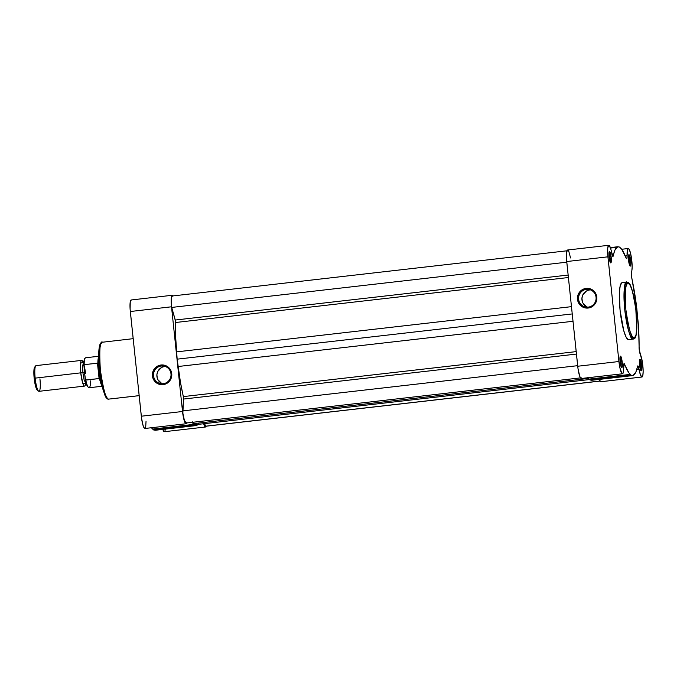 <?xml version="1.0" encoding="UTF-8"?>
<svg xmlns="http://www.w3.org/2000/svg" width="677" height="677" viewBox="0 0 677 677"><rect width="100%" height="100%" fill="white"/><g stroke="black" fill="none" stroke-linecap="round" stroke-linejoin="round"><path stroke-width="1.02" d="M588.262 307.113A8.928 8.767 -80.6 0 0 596.056 297.245A8.928 8.767 -80.6 0 0 586.4 289.375L586.121 288.394A9.884 9.706 99.4 0 1 596.809 297.11A9.884 9.706 99.4 0 1 588.186 308.035L588.262 307.113A8.928 8.767 99.4 0 1 578.564 298.024A8.928 8.767 99.4 0 1 588.787 289.434A8.928 8.767 99.4 0 1 588.262 307.113L588.186 308.035L586.282 308.06L581.052 305.936L577.879 301.214L577.481 297.381L579.597 292.058L584.259 288.8L589.895 288.724L594.609 291.838L596.809 297.11L595.76 302.754L593.382 305.767L588.186 308.035A9.884 9.706 99.4 0 1 577.489 299.319A9.884 9.706 99.4 0 1 586.121 288.394L586.4 289.375L589.76 289.934L586.4 289.375A8.928 8.767 -80.6 0 0 578.607 299.242A8.928 8.767 -80.6 0 0 588.262 307.113M609.528 251.48L608.953 253.029L609.072 257.015L610.73 262.904A5.746 1.032 -96.5 0 1 610.586 262.828A5.746 1.032 -96.5 0 1 609.097 257.311A5.746 1.032 -96.5 0 1 609.3 251.599A5.746 1.032 -96.5 0 1 609.528 251.48A5.746 1.032 -96.5 0 1 611.196 257.37A5.746 1.032 -96.5 0 1 610.73 262.904L611.306 261.356L611.196 257.37L609.528 251.48M620.538 356.178L619.963 357.727L620.073 361.713L621.74 367.603A5.746 1.032 -96.5 0 1 621.588 367.526A5.746 1.032 -96.5 0 1 620.107 362.009A5.746 1.032 -96.5 0 1 620.301 356.297A5.746 1.032 -96.5 0 1 620.538 356.178A5.746 1.032 -96.5 0 1 622.197 362.068A5.746 1.032 -96.5 0 1 621.74 367.603L622.307 366.054L622.197 362.068L620.538 356.178M640.01 359.411L639.435 360.959L639.545 364.945L641.212 370.835A5.746 1.032 -96.5 0 1 641.06 370.759A5.746 1.032 -96.5 0 1 639.579 365.241A5.746 1.032 -96.5 0 1 639.773 359.529A5.746 1.032 -96.5 0 1 640.01 359.411A5.746 1.032 -96.5 0 1 641.669 365.301A5.746 1.032 -96.5 0 1 641.212 370.835L641.788 369.287L641.669 365.301L640.01 359.411M629.001 254.704L628.425 256.253L628.544 260.239L630.202 266.129A5.746 1.032 -96.5 0 1 630.059 266.053A5.746 1.032 -96.5 0 1 628.578 260.535A5.746 1.032 -96.5 0 1 628.772 254.823A5.746 1.032 -96.5 0 1 629.001 254.704A5.746 1.032 -96.5 0 1 630.668 260.594A5.746 1.032 -96.5 0 1 630.202 266.129L630.778 264.58L630.668 260.594L629.001 254.704M627.317 282.165L627.063 282.157C624.389 280.126 623.619 289.324 624.761 309.744C627.951 330.503 630.71 340.286 633.046 339.075L628.358 339.617L633.046 339.075A0.956 0.939 -80.6 0 0 633.884 338.018C631.624 339.185 628.958 329.733 625.87 309.668C624.769 289.925 625.514 281.04 628.095 283.003L630.279 285.423L632.563 291.66L635.796 308.661L636.778 328.616L635.948 335.174L634.366 337.975L632.267 336.587L629.974 331.239L627.367 320.255L625.87 309.668L625.328 290.458L626.36 284.772L628.095 283.003A0.956 0.939 -80.6 0 0 627.334 282.165C628.544 282.114 629.906 284.018 631.387 287.886C633.367 293.488 634.899 300.901 635.982 310.117C637.159 321 637.184 329.284 636.075 334.98C635.94 336.884 635.018 338.255 633.308 339.084A28.654 5.162 -96.5 0 1 633.046 339.075A28.654 5.162 -96.5 0 1 624.837 310.472A28.654 5.162 -96.5 0 1 626.792 282.157A28.654 5.162 -96.5 0 1 627.063 282.157A0.956 0.939 99.4 0 1 628.095 283.003C630.355 281.844 633.02 291.296 636.101 311.361C637.201 331.095 636.465 339.981 633.884 338.018A0.956 0.939 99.4 0 1 633.046 339.075L634.586 337.857M590.446 289.883A8.928 8.767 -80.6 0 0 587.577 307.163M613.286 255.762A4.79 0.863 -96.5 0 1 612.93 256.414A4.79 0.863 -96.5 0 1 612.888 256.414L614.877 250.245L617.72 246.758L619.514 247.054L621.816 249.441L626.318 258.453L626.995 257.937L627.088 255.779A4.79 0.863 -96.5 0 1 626.631 258.682A4.79 0.863 -96.5 0 1 626.58 258.682A4.79 0.863 -96.5 0 1 626.03 257.869A64.687 11.661 -96.5 0 0 620.471 247.917L619.514 247.054L617.72 246.758L610.358 247.604L617.72 246.758L610.51 248.061L616.916 247.325A64.687 11.661 -96.5 0 0 613.286 255.762L612.44 255.855L613.286 255.762M621.689 249.271L628.239 248.518A11.983 2.158 -96.5 0 0 627.088 255.779L625.286 255.991L627.088 255.779L627.503 249.576L628.171 248.535L628.73 248.738L630.287 252.267L631.582 258.834L632.14 267.254L631.421 275.522L636.812 308.331L638.631 329.132L639.156 349.053L642.591 363.566L643.15 371.461L642.795 375.633L641.855 377.021L600.651 381.735L599.179 379.425A11.983 2.158 83.5 0 0 600.651 381.735L641.855 377.021A11.983 2.158 -96.5 0 1 638.995 369.075L637.751 365.918L635.864 372.071L633.012 375.549L631.226 375.253L628.925 372.875L624.076 363.634L623.415 371.918L622.705 373.712L621.926 373.492L619.988 368.195L618.922 361.526L577.718 366.24A11.983 2.158 83.5 0 0 581.179 378.511L622.383 373.789A11.983 2.158 -96.5 0 1 618.922 361.526L607.734 254.78L607.743 247.892L608.851 245.294L610.552 248.18L612.888 256.414A4.79 0.863 -96.5 0 1 611.746 253.24A11.983 2.158 -96.5 0 0 608.767 245.294A11.983 2.158 -96.5 0 0 607.921 256.828L566.717 261.542L578.006 368.576L579.74 376.302L580.722 378.206L581.501 378.426M587.721 377.588L590.022 379.975L631.226 375.253L633.012 375.549L633.824 374.982A64.687 11.661 -96.5 0 0 637.455 366.553A4.79 0.863 -96.5 0 1 637.81 365.893A4.79 0.863 -96.5 0 1 638.995 369.075L636.803 369.329L638.995 369.075L640.391 374.728L641.855 377.021A11.983 2.158 -96.5 0 0 641.974 377.021L600.77 381.743A11.983 2.158 83.5 0 0 600.871 381.71M621.875 282.749L620.234 285.643L619.379 292.422L620.073 310.278L623.745 330.664L626.107 337.112L628.358 339.617A28.654 5.162 83.5 0 0 628.628 339.626L633.308 339.084M626.792 282.157L622.112 282.69A28.654 5.162 83.5 0 0 620.157 311.014A28.654 5.162 83.5 0 0 628.358 339.617L628.865 339.566M570.542 257.954L568.908 251.692L568.045 250.228L567.292 250.143L566.421 254.027L566.531 259.494L577.718 366.24L618.922 361.526L607.921 256.828L566.717 261.542A11.983 2.158 83.5 0 1 567.563 250.008L608.767 245.294M587.848 377.758A64.687 11.661 83.5 0 0 589.066 379.112L630.27 374.398L631.226 375.253L590.022 379.975L591.808 380.271L589.066 379.112L630.27 374.398A64.687 11.661 -96.5 0 1 624.702 364.438L623.72 364.556L624.702 364.438A4.79 0.863 -96.5 0 0 624.109 363.625L624.109 363.625A4.79 0.863 -96.5 0 0 623.652 366.528A11.983 2.158 -96.5 0 1 622.501 373.797A11.983 2.158 -96.5 0 1 622.383 373.789L581.179 378.511A11.983 2.158 83.5 0 0 581.289 378.511A11.983 2.158 83.5 0 0 581.399 378.485M633.012 375.549L591.808 380.271L633.012 375.549M641.974 377.021A11.983 2.158 -96.5 0 0 642.989 367.366A11.983 2.158 -96.5 0 0 640.239 354.156A4.79 0.863 -96.5 0 1 639.08 347.106A64.687 11.661 -96.5 0 0 638.191 322.667L636.185 303.567A64.687 11.661 -96.5 0 0 631.869 278.552A4.79 0.863 -96.5 0 1 631.573 271.646A11.983 2.158 -96.5 0 0 631.506 258.292A11.983 2.158 -96.5 0 0 628.239 248.518M639.452 360.723A4.79 0.863 -96.5 0 1 640.527 365.131A4.79 0.863 -96.5 0 1 640.476 369.667A4.79 0.863 83.5 0 0 640.527 365.131A4.79 0.863 83.5 0 0 639.452 360.723M619.98 357.498A4.79 0.863 -96.5 0 1 621.054 361.899A4.79 0.863 -96.5 0 1 621.004 366.435A4.79 0.863 83.5 0 0 621.054 361.899A4.79 0.863 83.5 0 0 619.98 357.498M608.978 252.792A4.79 0.863 -96.5 0 1 610.053 257.201A4.79 0.863 -96.5 0 1 610.002 261.737A4.79 0.863 83.5 0 0 610.053 257.201A4.79 0.863 83.5 0 0 608.978 252.792M628.451 256.024A4.79 0.863 -96.5 0 1 629.525 260.425A4.79 0.863 -96.5 0 1 629.475 264.961A4.79 0.863 83.5 0 0 629.525 260.425A4.79 0.863 83.5 0 0 628.451 256.024M589.76 289.934L588.076 290.298M586.494 290.992L582.922 294.707L581.958 298.049L582.322 301.51M582.99 303.118L586.62 306.732M581.213 377.8L186.014 423.049A11.264 2.031 83.5 0 0 186.023 423.049A11.264 2.031 83.5 0 1 182.595 410.905L577.659 365.673L182.595 410.905L183.585 399.049L576.44 354.071L183.585 399.049L183.365 396.595A63.536 11.458 83.5 0 1 178.085 366.511L572.996 321.287L178.085 366.511L177.154 359.165L572.217 313.933L177.154 359.165L176.545 351.879A63.536 11.458 83.5 0 1 175.571 322.506L568.392 277.528L175.571 322.506L175.275 320.035L568.13 275.057L175.275 320.035L171.721 307.426L171.416 299.217L171.831 296.746L172.559 295.976A11.264 2.031 83.5 0 0 172.449 295.976A11.264 2.031 83.5 0 0 171.721 307.426L566.784 262.194L171.721 307.426L175.504 321.245L175.622 336.384L177.154 359.165L180.446 382.234L183.56 397.873L182.866 413.249L184.093 419.528L186.023 423.049L580.477 377.884M192.573 421.889L195.645 424.657L194.197 423.582L588.406 378.443L194.197 423.582A63.536 11.458 83.5 0 1 192.86 422.262M600.685 381.024L205.486 426.273A11.264 2.031 83.5 0 1 205.266 426.239L599.915 381.049L205.266 426.239L204.539 423.641L205.69 426.188M176.545 351.879L571.456 306.656L176.545 351.879M183.365 396.595L576.178 351.617L183.365 396.595M589.557 379.552L195.645 424.657L589.557 379.552M139.157 395.664L108.616 399.125A0.956 0.939 99.4 0 1 108.345 399.117A0.956 0.939 -80.6 0 0 108.616 399.125A28.654 5.162 83.5 0 0 108.887 399.134L108.354 399.117C104.106 395.901 101.178 386.212 99.57 370.074C98.732 356.398 97.395 344.999 102.362 342.198A28.654 5.162 83.5 0 0 100.408 370.522A28.654 5.162 83.5 0 0 108.616 399.125L139.157 395.63L108.616 399.125C106.281 400.327 103.522 390.553 100.331 369.794C99.189 349.366 99.959 340.176 102.633 342.207L133.166 338.669M165.374 366.494A8.928 8.767 -80.6 0 0 164.689 366.545L161.329 365.986A8.928 8.767 99.4 0 1 171.027 375.066A8.928 8.767 99.4 0 1 160.804 383.656A8.928 8.767 99.4 0 1 161.329 365.986A8.928 8.767 -80.6 0 0 153.535 375.853A8.928 8.767 -80.6 0 0 163.191 383.715L163.115 384.638A9.884 9.706 99.4 0 1 152.427 375.93A9.884 9.706 99.4 0 1 161.05 365.005L161.329 365.986L164.689 366.545A8.928 8.767 -80.6 0 0 162.514 383.766M186.903 422.431L185.963 423.751L184.694 421.932L182.519 411.498L141.315 416.211L130.111 309.194L130.255 301.781L131.279 299.979A11.983 2.158 83.5 0 0 131.16 299.979A11.983 2.158 83.5 0 0 130.314 311.513L171.518 306.791A11.983 2.158 -96.5 0 1 172.373 295.257A11.983 2.158 -96.5 0 1 172.483 295.265L173.194 295.9A11.983 2.158 -96.5 0 0 172.483 295.265L171.73 296.027L171.281 298.489L171.518 306.791L130.314 311.513L141.569 418.268L143.05 425.41L144.353 428.211L145.123 428.38L145.699 427.153L146.046 421.221M198.496 423.827L196.618 425.52L194.832 425.224L192.175 422.346A64.687 11.661 -96.5 0 0 193.867 424.361L152.663 429.083L153.628 429.946L155.414 430.242L196.618 425.52L194.832 425.224L153.628 429.946L155.414 430.242L196.618 425.52L197.422 424.953A64.687 11.661 -96.5 0 0 198.056 424.386M182.519 411.498L171.518 306.791L182.519 411.498L141.315 416.211A11.983 2.158 83.5 0 0 144.895 428.482L186.099 423.76A11.983 2.158 -96.5 0 1 182.519 411.498M206.24 426.138L205.546 426.992L204.979 426.654L203.675 423.743A11.983 2.158 -96.5 0 0 205.571 426.992A11.983 2.158 -96.5 0 0 206.223 426.188M151.318 427.559L152.663 429.083L193.867 424.361L194.832 425.224L153.628 429.946L152.663 429.083A64.687 11.661 83.5 0 1 151.445 427.729M162.522 428.634L164.062 431.63L164.833 431.317L165.349 429.421M163.115 384.638L159.34 384.316L155.981 382.547L152.807 377.825L152.41 373.992L153.476 370.285L157.436 366.172L162.954 364.979L168.184 367.095L171.357 371.825L171.399 377.554L168.311 382.37L164.976 384.24L163.115 384.638L163.191 383.715A8.928 8.767 -80.6 0 0 170.985 373.856A8.928 8.767 -80.6 0 0 161.329 365.986L161.05 365.005A9.884 9.706 99.4 0 1 171.746 373.712A9.884 9.706 99.4 0 1 163.115 384.638M100.856 343.628L100.433 344.204M100.061 345.033L99.206 348.977L98.808 357.058L100.628 377.952M101.068 380.516L102.566 387.574M103.116 389.63L104.25 393.176M104.825 394.632L105.967 396.849M106.526 397.585L107.059 398.068M162.776 429.396A11.983 2.158 83.5 0 0 164.367 431.706L205.571 426.992M186.75 422.964A11.983 2.158 -96.5 0 1 186.099 423.76M164.689 366.545L163.005 366.909M161.422 367.603L157.851 371.309L156.886 374.66L157.25 378.121M157.919 379.721L161.549 383.334M101.795 343.264C99.214 341.301 98.47 350.187 99.57 369.93C102.659 389.994 105.324 399.447 107.575 398.279M39.935 378.858A12.939 2.336 -96.5 0 1 38.564 391.145A12.939 2.336 -96.5 0 1 35.153 378.071A12.939 2.336 -96.5 0 1 35.669 365.876L34.629 367.23A11.695 2.107 83.5 0 0 34.163 378.248L80.758 372.841A12.939 2.336 -96.5 0 1 81.68 360.384L36.067 365.614A12.939 2.336 83.5 0 0 35.153 378.071A12.939 2.336 83.5 0 0 39.012 391.314L84.617 386.093A12.939 2.336 -96.5 0 0 85.632 383.969L82.755 383.165L80.758 372.841L80.571 363.219L83.144 362.229L82.645 361.298L83.711 361.603L82.594 366.079L82.899 372.672L80.758 372.841L82.899 372.672L84.092 379.789L86.326 384.451L84.092 379.789L82.899 372.672L84.507 372.418L83.897 364.861M84.151 365.462L85.539 373.636A12.939 2.336 -96.5 0 0 84.151 365.462M81.68 360.384A12.939 2.336 -96.5 0 1 83.144 362.229M83.99 364.725L84.16 364.641A15.097 2.725 -96.5 0 1 85.657 357.761A15.097 2.725 83.5 0 0 84.16 364.641L97.742 363.168L99.045 370.624L99.621 370.564L99.045 370.624A15.334 2.767 83.5 0 0 101.601 383.41A15.334 2.767 -96.5 0 1 99.045 370.624A15.334 2.767 -96.5 0 1 98.825 359.165A15.334 2.767 83.5 0 0 99.045 370.624L99.358 377.893A15.097 2.725 83.5 0 0 102.134 385.882A15.097 2.725 -96.5 0 1 99.358 377.893L99.079 378.561L85.784 380.085A15.097 2.725 83.5 0 0 89.076 387.752A15.097 2.725 -96.5 0 1 85.784 380.085L85.217 379.171L84.286 369.913M97.86 363.667A15.097 2.725 -96.5 0 1 98.791 356.635A15.097 2.725 83.5 0 0 97.86 363.667L99.045 370.624L99.35 378.451L97.86 363.667M84.811 374.931L84.024 364.7L97.742 363.168L99.35 378.451L97.463 363.117L99.079 378.561L85.522 379.975L84.507 372.418L82.899 372.672L82.594 366.079L83.956 361.552M84.701 358.708L83.813 364.014M85.581 380.88L87.638 386.677M34.705 367.146L33.85 371.851L34.442 380.516L36.135 388.056L37.548 390.214M84.617 386.093A12.939 2.336 -96.5 0 1 80.758 372.841L34.163 378.248A11.695 2.107 83.5 0 0 37.252 390.062L38.564 391.145M90.566 380.88A15.097 2.725 -96.5 0 1 89.068 387.752C87.181 386.804 85.903 384.003 85.243 379.365M622.501 373.797L581.289 378.511M172.449 295.976L567.648 250.718M131.16 299.979L172.373 295.257M85.624 383.961L85.353 384.993L86.571 384.443M99.341 356.195L85.649 357.761C84.151 359.106 84.193 357.811 83.779 365.453M102.777 386.186L89.076 387.752"/></g></svg>

